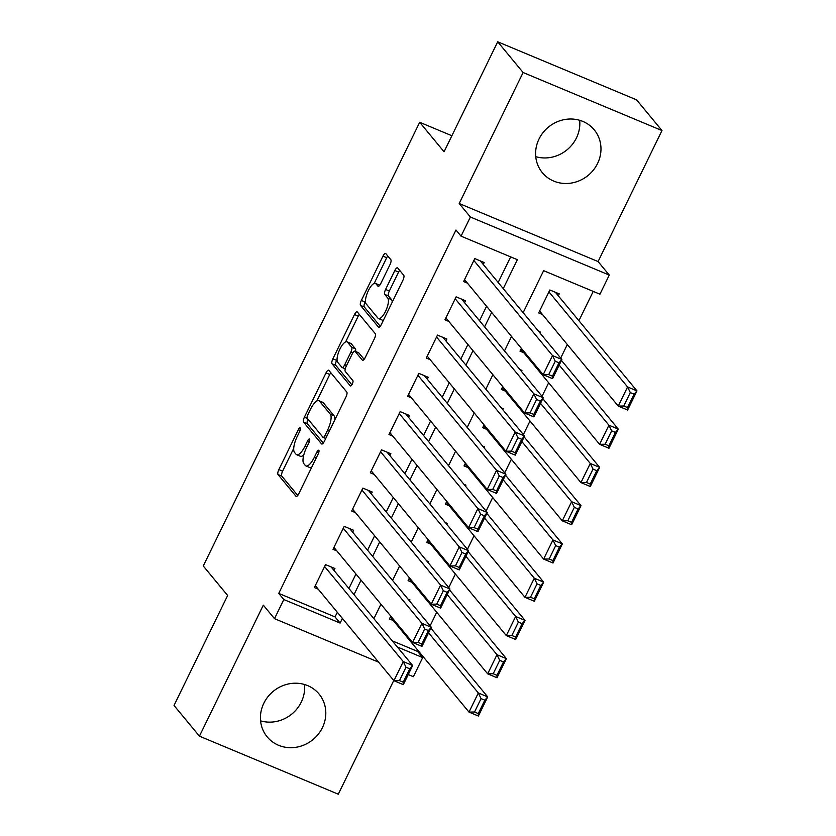 <?xml version="1.0" encoding="UTF-8"?>
<svg xmlns="http://www.w3.org/2000/svg" width="836" height="836" viewBox="0 0 836 836"><rect width="100%" height="100%" fill="white"/><g stroke="black" fill="none" stroke-linecap="round" stroke-linejoin="round"><path stroke-width="1.25" d="M300.291 427.907A2.968 0.982 -67.3 0 0 300.155 427.802A2.968 0.982 -67.3 0 0 298.316 429.694L278.858 469.592A4.232 1.411 -67.3 0 0 278.022 474.545L295.975 496.25A4.232 1.411 -67.3 0 0 296.174 496.396A4.232 1.411 -67.3 0 0 298.807 493.7L318.265 453.812A2.968 0.982 -67.3 0 0 318.84 450.332A2.968 0.982 -67.3 0 0 318.704 450.228A2.968 0.982 -67.3 0 0 316.865 452.119L314.346 457.282A13.543 4.504 -67.3 0 1 305.934 465.924A13.543 4.504 -67.3 0 1 305.297 465.443L303.802 463.635A13.543 4.504 -67.3 0 1 306.467 447.762L308.986 442.599A2.968 0.982 -67.3 0 0 309.571 439.119A2.968 0.982 -67.3 0 0 309.425 439.015A2.968 0.982 -67.3 0 0 307.585 440.906L305.067 446.069A13.543 4.504 -67.3 0 1 296.655 454.711A13.543 4.504 -67.3 0 1 296.017 454.23L294.523 452.422A13.543 4.504 -67.3 0 1 297.188 436.549L299.706 431.386A2.968 0.982 -67.3 0 0 300.291 427.907M579.693 120.3A33.639 31.256 -39.6 0 1 576.432 137.94A33.639 31.256 -39.6 0 1 535.751 156.656M539.011 139.016A33.639 31.256 140.4 0 0 542.365 172.697A33.639 31.256 140.4 0 0 597.562 163.49A33.639 31.256 140.4 0 0 594.208 129.81A33.639 31.256 140.4 0 0 539.011 139.016M260.571 720.851A33.639 31.256 140.4 0 0 301.253 702.135A33.639 31.256 140.4 0 0 304.523 684.496M263.842 703.222A33.639 31.256 140.4 0 0 267.196 736.892A33.639 31.256 140.4 0 0 322.393 727.686A33.639 31.256 140.4 0 0 319.038 694.005A33.639 31.256 140.4 0 0 263.842 703.222M389.994 264.636A4.232 1.411 -67.3 0 0 390.83 259.683L385.793 253.59A4.232 1.411 -67.3 0 0 385.595 253.444A4.232 1.411 -67.3 0 0 382.961 256.14L361.351 300.448A4.232 1.411 -67.3 0 0 360.515 305.401L378.468 327.106A4.232 1.411 -67.3 0 0 378.666 327.263A4.232 1.411 -67.3 0 0 381.3 324.556L402.91 280.259A4.232 1.411 -67.3 0 0 403.746 275.295L397.654 267.938A4.232 1.411 -67.3 0 0 397.455 267.792A4.232 1.411 -67.3 0 0 394.832 270.488L385.584 289.444A4.232 1.411 -67.3 0 0 384.748 294.408L387.768 298.055A11.328 3.762 -67.3 0 1 385.95 310.449A11.328 3.762 -67.3 0 1 378.499 318.547A11.328 3.762 -67.3 0 1 377.966 318.14L366.147 303.855A11.328 3.762 -67.3 0 1 367.965 291.461A11.328 3.762 -67.3 0 1 375.416 283.362A11.328 3.762 -67.3 0 1 375.949 283.77L377.914 286.152A4.232 1.411 -67.3 0 0 378.112 286.299A4.232 1.411 -67.3 0 0 380.746 283.603L389.994 264.636M497.702 41.8L636.572 99.839L661.976 130.552L523.106 72.513L497.702 41.8L444.062 151.776L419.682 122.286L203.263 565.993L227.653 595.483L174.024 705.448L199.428 736.161L263.319 605.149L274.501 618.661L283.822 599.537L278.743 593.393L455.975 230.015L461.054 236.16L470.386 217.026L609.266 275.075L599.934 294.199L543.63 270.665L523.148 312.664M523.106 72.513L459.204 203.514L470.386 217.026M328.841 370.358A4.232 1.411 -67.3 0 0 328.642 370.202A4.232 1.411 -67.3 0 0 326.009 372.908L304.398 417.206A4.232 1.411 -67.3 0 0 303.572 422.17L321.526 443.874A4.232 1.411 -67.3 0 0 321.724 444.02A4.232 1.411 -67.3 0 0 324.347 441.324L345.958 397.016A4.232 1.411 -67.3 0 0 346.794 392.063L328.841 370.358M332.874 358.832L354.485 314.524A4.232 1.411 -67.3 0 1 357.118 311.828A4.232 1.411 -67.3 0 1 357.317 311.974L375.27 333.679A4.232 1.411 -67.3 0 1 374.434 338.632L365.186 357.599A4.232 1.411 -67.3 0 1 362.552 360.295A4.232 1.411 -67.3 0 1 362.354 360.149L355.081 351.35A4.232 1.411 -67.3 0 0 354.882 351.193A4.232 1.411 -67.3 0 0 352.249 353.889L346.114 366.471A4.232 1.411 -67.3 0 0 345.278 371.435L352.855 380.599A2.968 0.982 -67.3 0 1 352.384 383.839A2.968 0.982 -67.3 0 1 350.43 385.96A2.968 0.982 -67.3 0 1 350.294 385.856L332.038 363.785A4.232 1.411 -67.3 0 1 332.874 358.832L336.626 360.4L337.044 359.543M199.428 736.161L338.298 794.2L393.756 680.494M558.312 295.808L559.242 293.896L549.858 289.977L538.666 312.925L542.512 314.535M540.098 333.156L540.589 332.143L538.562 331.296M521.445 371.403L521.936 370.4L519.898 369.543M502.781 409.661L503.272 408.647L501.245 407.801M484.128 447.908L484.619 446.894L482.591 446.048M465.474 486.155L465.965 485.152L463.928 484.295M446.811 524.412L447.312 523.399L445.274 522.552M428.157 562.659L428.649 561.646L426.621 560.799M333.992 570.434L334.933 568.522L325.549 564.603L314.357 587.551L318.192 589.161M352.656 532.187L353.586 530.275L344.202 526.356L333.01 549.304L336.856 550.914M371.309 493.94L372.239 492.028L362.855 488.099L351.663 511.057L355.509 512.656M389.963 455.683L390.893 453.77L381.519 449.852L370.317 472.8L374.162 474.409M408.616 417.436L409.556 415.523L400.172 411.605L388.98 434.553L392.815 436.162M427.28 379.189L428.21 377.276L418.826 373.347L407.634 396.306L411.479 397.905M445.933 340.931L446.863 339.019L437.479 335.1L426.287 358.048L430.132 359.658M464.586 302.684L465.527 300.772L456.142 296.853L444.94 319.801L448.786 321.411M278.743 593.393L335.048 616.926L337.316 612.276M348.915 588.481L355.969 574.018M367.579 550.224L374.622 535.772M386.232 511.977L393.286 497.524M404.885 473.73L411.939 459.267M423.549 435.472L430.592 421.02M442.202 397.225L449.256 382.773M460.855 358.978L467.909 344.516M479.509 320.721L486.562 306.269M498.172 282.474L510.65 256.882M483.25 264.437L484.18 262.525L474.796 258.596L463.604 281.554L467.449 283.153M392.22 640.825L417.624 651.432L418.063 650.523M430.112 625.819L436.726 612.265M448.765 587.572L455.38 574.018M467.428 549.325L474.033 535.772M486.082 511.068L492.697 497.514M504.735 472.821L511.35 459.267M523.388 434.574L530.003 421.01M542.052 396.316L548.656 382.763M560.705 358.069L567.32 344.516M578.92 320.721L593.226 291.388M409.504 600.906L409.995 599.903L407.968 599.046M393.265 620.531L389.419 618.933L390.788 616.111M411.918 582.284L408.072 580.675L409.452 577.864M430.571 544.037L426.736 542.428L428.105 539.617M449.235 505.78L445.389 504.181L446.758 501.36M467.888 467.533L464.043 465.924L465.412 463.113M486.542 429.286L482.696 427.677L484.075 424.866M505.195 391.029L501.36 389.43L502.729 386.608M523.858 352.782L520.013 351.172L521.382 348.361M451.879 135.745L419.682 122.286M459.204 203.514L598.085 261.563L661.976 130.552M598.085 261.563L609.266 275.075M417.624 651.432L422.702 657.577L413.371 676.7L408.24 674.558M503.251 288.619L517.359 259.683L461.054 236.16M283.822 599.537L340.127 623.071L342.394 618.41M354.004 594.615L361.047 580.163M372.657 556.368L379.711 541.916M391.311 518.121L398.364 503.659M409.964 479.864L417.018 465.412M428.628 441.617L435.671 427.165M447.281 403.37L454.335 388.907M465.934 365.113L472.988 350.66M484.598 326.866L491.641 312.413M378.593 662.164L274.501 618.661M397.299 646.959L422.702 657.577M511.538 336.459L504.495 350.921M492.885 374.716L485.831 389.168M474.231 412.963L467.178 427.415M455.578 451.21L448.524 465.673M436.914 489.468L429.871 503.92M418.261 527.715L411.207 542.167M399.608 565.962L392.554 580.424M380.944 604.219L373.901 618.671M335.048 616.926L340.127 623.071M296.655 454.711L300.406 456.278A13.543 4.504 -67.3 0 0 303.781 454.972M305.934 465.924L309.686 467.491A13.543 4.504 -67.3 0 0 311.744 467.167M293.729 448.347L282.61 471.159A4.232 1.411 -67.3 0 0 281.774 476.112L297.752 495.424M307.982 419.149A4.232 1.411 -67.3 0 0 307.324 423.737L323.292 443.049M330.816 372.751A4.232 1.411 -67.3 0 0 329.76 374.476L316.823 401.019M307.815 414.771A2.968 0.982 -67.3 0 0 307.23 418.24L322.989 437.291A2.968 0.982 -67.3 0 0 323.124 437.395A2.968 0.982 -67.3 0 0 324.964 435.504L327.618 430.059A13.543 4.504 -67.3 0 0 330.293 414.186L319.519 401.165A13.543 4.504 -67.3 0 0 318.882 400.684A13.543 4.504 -67.3 0 0 310.469 409.326L307.815 414.771M334.839 419.829A13.543 4.504 -67.3 0 0 334.045 415.753L330.293 414.186M318.882 400.684L322.633 402.252A13.543 4.504 -67.3 0 1 323.271 402.733L334.045 415.753M345.655 341.893L358.236 316.092L354.485 314.524M359.292 314.367A4.232 1.411 -67.3 0 0 358.236 316.092M364.13 359.323L358.832 352.917A4.232 1.411 -67.3 0 0 358.634 352.761L354.882 351.193M351.872 384.79L335.8 365.353L332.038 363.785M347.525 342.217A11.328 3.762 -67.3 0 0 346.992 341.809A11.328 3.762 -67.3 0 0 339.541 349.908A11.328 3.762 -67.3 0 0 337.723 362.301L341.893 367.328A4.232 1.411 -67.3 0 0 342.091 367.485A4.232 1.411 -67.3 0 0 344.714 364.789L350.848 352.207A4.232 1.411 -67.3 0 0 351.684 347.243L347.525 342.217L351.277 343.784A11.328 3.762 -67.3 0 0 350.744 343.377L346.992 341.809M355.467 351.444A4.232 1.411 -67.3 0 0 355.436 348.811L351.684 347.243M351.277 343.784L355.436 348.811M336.626 360.4A4.232 1.411 -67.3 0 0 335.8 365.353M375.949 283.77L379.68 285.327A11.328 3.762 -67.3 0 0 379.168 284.93L375.416 283.362M378.499 318.547L382.251 320.115A11.328 3.762 -67.3 0 0 383.484 320.073M392.199 302.214A11.328 3.762 -67.3 0 0 391.52 299.622L387.768 298.055M399.639 270.331A4.232 1.411 -67.3 0 0 398.584 272.055L389.336 291.022A4.232 1.411 -67.3 0 0 388.5 295.975L391.52 299.622M365.468 301.263L365.102 302.015A4.232 1.411 -67.3 0 0 364.277 306.969L380.244 326.28M387.768 255.983A4.232 1.411 -67.3 0 0 386.713 257.707L374.183 283.404M428.586 632.831L478.328 692.96L487.712 696.89L478.391 716.013L469.006 712.094L390.349 617.02M430.864 628.16L487.712 696.89L484.817 700.181L481.066 698.603L474.534 712L478.286 713.568L484.817 700.181M474.534 712L469.006 712.094L478.328 692.96L481.066 698.603M478.286 713.568L478.391 716.013M324.608 566.515L403.265 661.589L412.65 665.508L331.087 566.923M409.755 668.8L412.65 665.508L403.318 684.642L393.934 680.713L403.265 661.589L406.003 667.232L399.472 680.619L403.224 682.186L409.755 668.8L406.003 667.232M315.287 585.639L393.934 680.713L399.472 680.619M403.318 684.642L403.224 682.186M447.239 594.584L496.981 654.713L506.365 658.632L497.044 677.766L487.66 673.837L409.013 578.763M449.517 589.913L506.365 658.632L503.481 661.924L499.719 660.356L493.198 673.743L496.95 675.31L503.481 661.924M493.198 673.743L487.66 673.837L496.981 654.713L499.719 660.356M496.95 675.31L497.044 677.766M465.903 556.327L515.645 616.466L525.029 620.385L515.697 639.509L506.313 635.59L427.666 540.516M468.17 551.666L525.029 620.385L522.134 623.677L518.383 622.109L511.851 635.496L515.603 637.063L522.134 623.677M511.851 635.496L506.313 635.59L515.645 616.466L518.383 622.109M515.603 637.063L515.697 639.509M484.556 518.08L534.298 578.209L543.682 582.138L534.35 601.262L524.966 597.343L446.32 502.269M486.834 513.409L543.682 582.138L540.787 585.419L537.036 583.852L530.505 597.238L534.256 598.816L540.787 585.419M530.505 597.238L524.966 597.343L534.298 578.209L537.036 583.852M534.256 598.816L534.35 601.262M503.209 479.833L552.951 539.962L562.335 543.881L553.014 563.015L543.63 559.085L464.973 464.011M505.487 475.161L562.335 543.881L559.441 547.172L555.689 545.605L549.158 558.991L552.92 560.559L559.441 547.172M549.158 558.991L543.63 559.085L552.951 539.962L555.689 545.605M552.92 560.559L553.014 563.015M343.272 528.268L421.919 623.342L431.303 627.261L349.741 528.665M428.408 630.553L431.303 627.261L421.971 646.385L412.587 642.466L421.919 623.342L424.657 628.985L418.125 642.372L421.877 643.939L428.408 630.553L424.657 628.985M333.94 547.392L412.587 642.466L418.125 642.372M421.971 646.385L421.877 643.939M361.925 490.011L440.572 585.095L449.956 589.014L368.394 490.418M447.061 592.306L449.956 589.014L440.635 608.138L431.251 604.219L440.572 585.095L443.31 590.728L436.779 604.125L440.541 605.692L447.061 592.306L443.31 590.728M352.593 509.145L431.251 604.219L436.779 604.125M440.635 608.138L440.541 605.692M380.579 451.764L459.236 546.838L468.609 550.757L387.058 452.171M465.725 554.049L468.609 550.757L459.288 569.891L449.904 565.962L459.236 546.838L461.963 552.481L455.442 565.867L459.194 567.435L465.725 554.049L461.963 552.481M371.257 470.887L449.904 565.962L455.442 565.867M459.288 569.891L459.194 567.435M399.242 413.517L477.889 508.591L487.273 512.51L405.711 413.914M484.378 515.802L487.273 512.51L477.941 531.633L468.557 527.715L477.889 508.591L480.627 514.234L474.096 527.62L477.847 529.188L484.378 515.802L480.627 514.234M389.91 432.64L468.557 527.715L474.096 527.62M477.941 531.633L477.847 529.188M521.863 441.575L571.615 501.715L580.999 505.634L571.667 524.757L562.283 520.838L483.636 425.764M524.141 436.914L580.999 505.634L578.104 508.925L574.342 507.358L567.822 520.744L571.573 522.312L578.104 508.925M567.822 520.744L562.283 520.838L571.615 501.715L574.342 507.358M571.573 522.312L571.667 524.757M417.895 375.26L496.542 470.334L505.926 474.263L424.364 375.667M503.032 477.544L505.926 474.263L496.594 493.386L487.21 489.468L496.542 470.334L499.28 475.977L492.749 489.363L496.5 490.941L503.032 477.544L499.28 475.977M408.564 394.393L487.21 489.468L492.749 489.363M496.594 493.386L496.5 490.941M540.526 403.328L590.268 463.457L599.652 467.387L590.32 486.51L580.936 482.591L502.29 387.507M542.804 398.657L599.652 467.387L596.758 470.668L593.006 469.1L586.475 482.487L590.226 484.065L596.758 470.668M586.475 482.487L580.936 482.591L590.268 463.457L593.006 469.1M590.226 484.065L590.32 486.51M436.549 337.012L515.195 432.087L524.58 436.005L443.017 337.42M521.685 439.297L524.58 436.005L515.258 455.139L505.874 451.21L515.195 432.087L517.933 437.73L511.402 451.116L515.164 452.684L521.685 439.297L517.933 437.73M427.217 356.136L505.874 451.21L511.402 451.116M515.258 455.139L515.164 452.684M559.179 365.081L608.922 425.21L618.306 429.129L608.974 448.253L599.59 444.334L520.943 349.26M561.458 360.41L618.306 429.129L615.411 432.421L611.659 430.853L605.128 444.24L608.88 445.807L615.411 432.421M605.128 444.24L599.59 444.334L608.922 425.21L611.659 430.853M608.88 445.807L608.974 448.253M455.202 298.765L533.859 393.84L543.243 397.758L461.681 299.163M540.349 401.05L543.243 397.758L533.911 416.882L524.527 412.963L533.859 393.84L536.597 399.483L530.066 412.869L533.817 414.437L540.349 401.05L536.597 399.483M445.881 317.889L524.527 412.963L530.066 412.869M533.911 416.882L533.817 414.437M548.928 291.889L627.575 386.964L636.959 390.882L627.637 410.006L618.253 406.087L539.596 311.013M555.397 292.286L636.959 390.882L634.064 394.174L630.313 392.606L623.781 405.993L627.543 407.56L634.064 394.174M623.781 405.993L618.253 406.087L627.575 386.964L630.313 392.606M627.543 407.56L627.637 410.006M473.866 260.508L552.512 355.582L561.897 359.511L480.334 260.916M559.002 362.793L561.897 359.511L552.565 378.635L543.181 374.716L552.512 355.582L555.25 361.225L548.719 374.612L552.471 376.19L559.002 362.793L555.25 361.225M464.534 279.632L543.181 374.716L548.719 374.612M552.565 378.635L552.471 376.19M300.103 430.446L298.316 429.694M318.652 452.872L316.865 452.119M309.383 441.659L307.585 440.906M306.916 446.842L305.067 446.069M316.186 458.055L314.346 457.282M281.774 476.112L278.022 474.545M282.61 471.159L278.858 469.592M307.324 423.737L303.572 422.17M307.418 418.47L304.398 417.206M329.76 374.476L326.009 372.908M326.813 436.277L324.964 435.504M329.468 430.833L327.618 430.059M323.271 402.733L319.519 401.165M358.832 352.917L355.081 351.35M346.564 365.551L344.714 364.789M352.74 352.991L350.848 352.207M388.5 295.975L384.748 294.408M389.336 291.022L385.584 289.444M398.584 272.055L394.832 270.488M364.277 306.969L360.515 305.401M365.102 302.015L361.351 300.448M386.713 257.707L382.961 256.14M325.737 438.482L323.124 437.395M345.247 368.812L342.091 367.485"/></g></svg>
